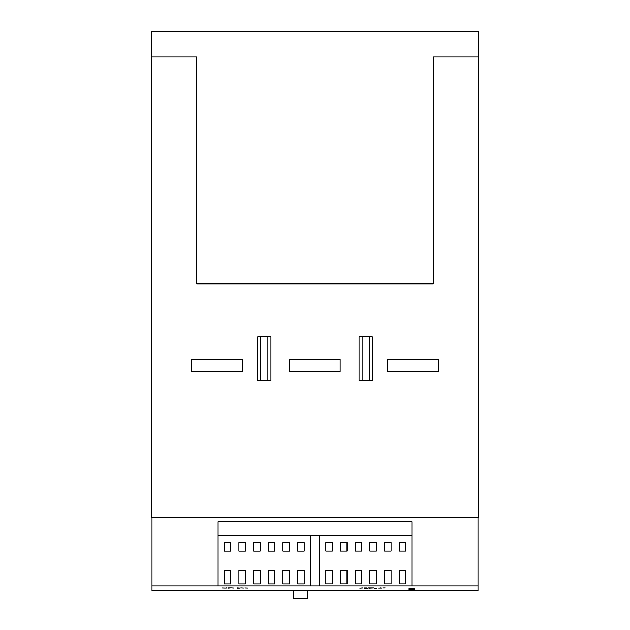 <?xml version="1.0" encoding="UTF-8"?>
<svg xmlns="http://www.w3.org/2000/svg" width="630" height="630" viewBox="0 0 630 630"><rect width="100%" height="100%" fill="white"/><g stroke="black" fill="none" stroke-linecap="round" stroke-linejoin="round"><path stroke-width="0.94" d="M411.894 585.955L319.693 585.955L319.693 535.776L218.106 535.776L310.307 535.776L310.307 585.955L218.106 585.955L218.106 521.742L411.894 521.742L411.894 585.955L477.989 585.955L477.989 590.783L152.011 590.783L152.011 517.411M411.587 590.72C421.068 590.664 421.068 590.586 411.595 590.491C402.113 590.586 402.113 590.664 411.587 590.72C421.068 590.664 421.068 590.586 411.595 590.491C402.113 590.586 402.113 590.664 411.587 590.72M381.977 588.113L378.512 588.113L381.977 588.113M369.605 588.278L368.18 587.947L374.133 587.947L369.605 588.184M362.557 588.026L359.809 588.192L362.557 587.963M243.471 588.089L240.81 587.932L243.471 588.089M233.887 588.089L231.462 587.932L233.887 588.089M225.823 588.184L226.981 587.932L225.823 587.932M414.138 590.145L409.043 589.979L414.138 589.979M414.138 589.42L409.043 589.42L414.138 589.641M414.138 588.995L409.043 588.719L414.138 588.719M222.169 588.003L225.32 588.105L222.169 588.003M227.895 588.184L230.8 587.932L227.895 587.932M237.195 588.184L240.156 588.136L237.195 587.932M244.889 588.003L247.968 588.113L244.889 588.003M364.652 588.278L367.463 588.278L364.652 588.278M377.008 588.207L374.59 588.207L377.008 588.168M385.127 587.987L382.764 587.987L385.127 587.947M478.194 56.999L478.194 517.411L151.806 517.411L151.806 31.5L478.194 31.5L478.194 56.999L433.314 56.999L433.314 283.839L196.686 283.839L196.686 56.999L151.806 56.999M245.44 551.1L238.912 551.1L238.912 542.532L245.44 542.532L245.44 551.1M274.814 551.1L268.286 551.1L268.286 542.532L274.814 542.532L274.814 551.1M304.188 551.1L297.659 551.1L297.659 542.532L304.188 542.532L304.188 551.1M245.44 570.292L245.44 583.947L238.912 583.947L238.912 570.292L245.44 570.292M274.814 570.292L274.814 583.947L268.286 583.947L268.286 570.292L274.814 570.292M304.188 570.292L304.188 583.947L297.659 583.947L297.659 570.292L304.188 570.292M289.501 570.292L289.501 583.947L282.972 583.947L282.972 570.292L289.501 570.292M260.127 570.292L260.127 583.947L253.599 583.947L253.599 570.292L260.127 570.292M230.753 570.292L230.753 583.947L224.225 583.947L224.225 570.292L230.753 570.292M289.501 551.1L282.972 551.1L282.972 542.532L289.501 542.532L289.501 551.1M260.127 551.1L253.599 551.1L253.599 542.532L260.127 542.532L260.127 551.1M230.753 551.1L224.225 551.1L224.225 542.532L230.753 542.532L230.753 551.1M347.028 551.069L340.499 551.069L340.499 542.501L347.028 542.501L347.028 551.069M376.401 551.069L369.873 551.069L369.873 542.501L376.401 542.501L376.401 551.069M405.775 551.069L399.247 551.069L399.247 542.501L405.775 542.501L405.775 551.069M347.028 570.26L347.028 583.915L340.499 583.915L340.499 570.26L347.028 570.26M376.401 570.26L376.401 583.915L369.873 583.915L369.873 570.26L376.401 570.26M399.247 570.26L405.775 570.26L405.775 583.915L399.247 583.915L399.247 570.26M319.693 535.776L411.894 535.776L319.693 535.776M391.088 570.26L391.088 583.915L384.56 583.915L384.56 570.26L391.088 570.26M361.714 570.26L361.714 583.915L355.186 583.915L355.186 570.26L361.714 570.26M332.341 570.26L332.341 583.915L325.812 583.915L325.812 570.26L332.341 570.26M391.088 551.069L384.56 551.069L384.56 542.501L391.088 542.501L391.088 551.069M361.714 551.069L355.186 551.069L355.186 542.501L361.714 542.501L361.714 551.069M332.341 551.069L325.812 551.069L325.812 542.501L332.341 542.501L332.341 551.069M477.989 585.955L477.989 517.411M218.106 585.955L152.011 585.955M310.307 585.955L319.693 585.955M307.857 590.783L307.857 598.5L293.58 598.5L293.58 590.783M242.582 371.558L191.583 371.558L191.583 359.32L242.582 359.32L242.582 371.558M340.153 371.558L289.154 371.558L289.154 359.32L340.153 359.32L340.153 371.558M438.417 371.558L387.418 371.558L387.418 359.32L438.417 359.32L438.417 371.558M362.124 380.74L362.124 336.877L359.061 336.877L359.061 380.74L372.322 380.74L372.322 336.877L369.259 336.877L369.259 380.74M362.124 336.877L369.259 336.877M260.741 380.74L260.741 336.877L257.678 336.877L257.678 380.74L270.939 380.74L270.939 336.877L267.876 336.877L267.876 380.74M260.741 336.877L267.876 336.877M364.652 587.947L365.589 588.129M366.936 587.971L364.652 587.987M365.581 588.097L366.936 588.042M380.229 587.94L381.52 588.113L380.229 587.979"/></g></svg>
